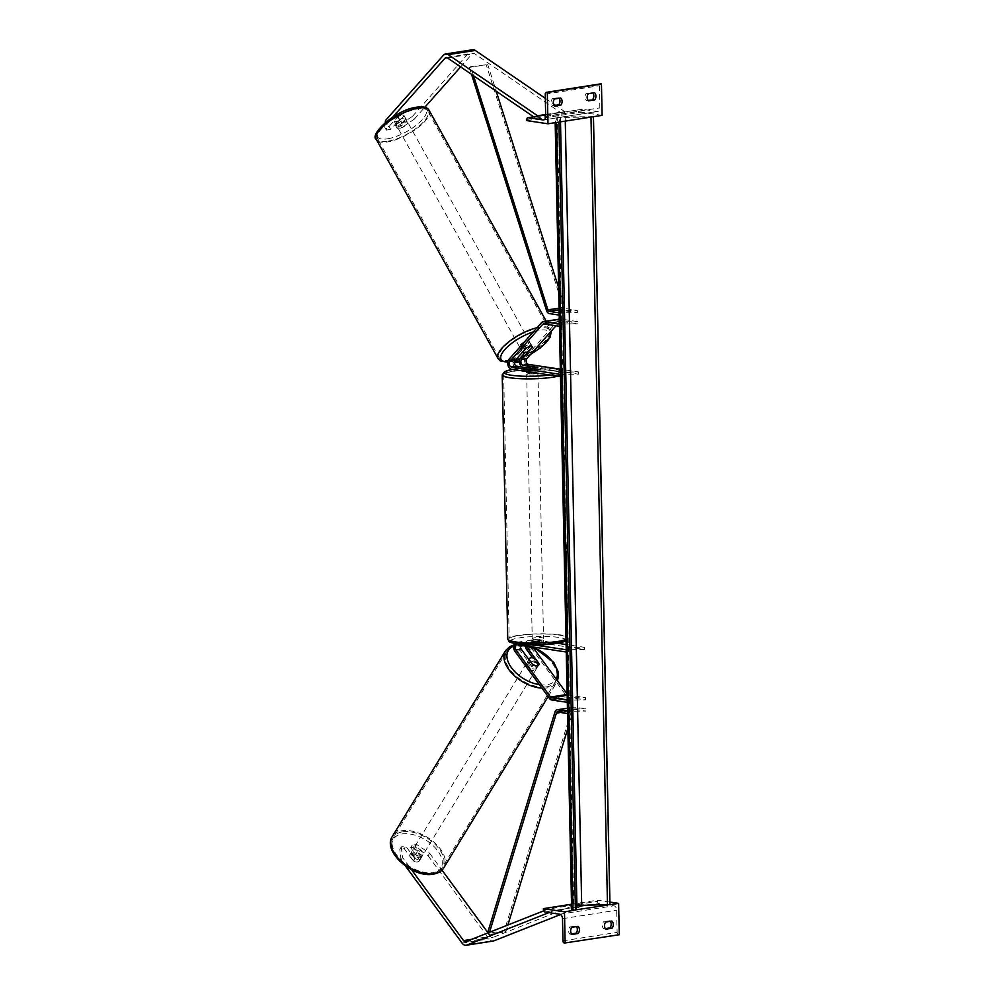 <?xml version="1.0" encoding="UTF-8"?>
<svg xmlns="http://www.w3.org/2000/svg" width="995" height="995" viewBox="0 0 995 995"><rect width="100%" height="100%" fill="white"/><g stroke="black" fill="none" stroke-linecap="round" stroke-linejoin="round"><path stroke-width="0.75" stroke-dasharray="4.97 3.73" d="M539.103 664.075L538.283 665.456A5.659 3.358 -149.3 0 1 538.021 666.24A5.659 3.358 -149.3 0 1 536.106 667.371A5.659 3.358 -149.3 0 1 531.852 666.463L520.273 650.693A5.435 3.557 -98.9 0 1 518.905 646.364L520.422 646.128M532.785 664.896L531.852 666.463M567.138 693.963L567.473 694.423A2.264 1.48 -98.9 0 0 568.456 695.095L585.433 697.644L585.47 699.883L568.506 697.333A4.527 2.973 -98.9 0 1 566.541 695.99L531.952 648.864A5.435 3.557 -98.9 0 1 530.658 643.255A5.435 3.557 -98.9 0 1 533.357 639.735A5.435 3.557 -98.9 0 1 534.079 639.735L557.747 643.292M526.865 646.053A3.172 2.077 81.1 0 1 528.457 642.782A3.172 2.077 81.1 0 1 528.88 642.782L543.668 645.009A5.659 0.858 178.8 0 1 543.68 645.021A5.659 0.858 178.8 0 1 537.25 646.016L522.45 643.79A3.172 2.077 -98.9 0 0 522.027 643.79A3.172 2.077 -98.9 0 0 520.646 645.121M566.205 649.747L567.448 649.934L567.498 652.173L568.431 649.723L584.426 649.536L534.128 641.974A3.172 2.077 -98.9 0 0 533.706 641.974A3.172 2.077 -98.9 0 0 532.648 646.924M567.498 652.173L566.254 651.986M534.452 644.971L517.164 642.372A5.435 3.557 -98.9 0 0 516.43 642.372A5.435 3.557 -98.9 0 0 514.639 643.554M567.448 649.934L568.381 647.484L584.376 647.297L566.105 644.549M517.164 642.372L522.4 641.551L537.201 643.777A5.659 0.858 -1.2 0 0 543.631 642.782A5.659 0.858 -1.2 0 0 543.631 642.77L528.83 640.544L534.079 639.735M567.312 702.333L568.555 702.52L569.488 700.07L585.47 699.883M567.262 700.094L568.506 700.281L569.438 697.831L585.433 697.644M528.83 640.544A5.435 3.557 81.1 0 0 528.109 640.544A5.435 3.557 81.1 0 0 525.335 644.971L522.549 645.407M520.472 645.73L518.905 645.979A5.435 3.557 -98.9 0 1 521.678 641.551A5.435 3.557 -98.9 0 1 522.4 641.551M525.348 645.83A5.435 3.557 81.1 0 1 525.335 645.369L523.818 645.606M523.171 645.506L525.335 645.369M520.447 645.929L518.905 646.364M538.283 665.456L532.636 657.77M568.506 700.281L568.555 702.52M584.376 647.297L584.426 649.536M568.381 647.484L568.431 649.723M569.488 700.07L569.438 697.831M543.668 645.009L543.631 642.77L543.68 645.021M537.25 646.016L537.201 643.777M605.383 928.609L603.803 928.857A4.527 3.358 -81.4 0 1 602.385 925.487A4.527 3.358 -81.4 0 1 603.654 921.693L605.768 922.004M573.232 910.462L575.396 910.126M607.696 905.089L609.86 904.754M572.075 934.442L569.973 934.131A4.527 3.358 -81.4 0 1 568.543 930.76A4.527 3.358 -81.4 0 1 569.824 926.967L575.906 926.022A4.527 3.358 98.6 0 1 576.441 926.581M571.926 927.278L569.824 926.967M571.54 904.268L597.535 900.214L597.56 901.333A2.04 1.331 -98.9 0 0 598.953 903.559L613.865 905.798A4.079 2.674 81.1 0 1 616.664 910.238L617.124 932.402A2.04 1.331 -98.9 0 0 618.517 934.616L619.276 934.728M610.283 921.308A4.527 3.358 98.6 0 0 609.748 920.748L603.654 921.693M569.973 934.131L571.54 933.882M609.91 902.079L597.535 900.214M578.02 926.333L575.906 926.022M605.918 929.168L603.803 928.857M611.863 921.059L609.748 920.748M533.693 641.327A5.659 0.858 178.8 0 1 532.25 640.78A5.659 0.858 178.8 0 1 535.895 639.909A5.659 0.858 178.8 0 1 542.151 640.009A5.659 0.858 178.8 0 1 543.581 640.544A5.659 0.858 178.8 0 1 539.937 641.427A5.659 0.858 178.8 0 1 533.693 641.327M543.668 645.058L543.618 642.372A5.659 0.858 -1.2 0 0 543.618 642.335A5.659 0.858 -1.2 0 0 542.188 641.8A5.659 0.858 -1.2 0 0 538.394 641.588L538.444 644.275L543.668 645.058A5.659 0.858 178.8 0 1 537.574 646.016L532.35 645.22A5.659 0.858 178.8 0 1 538.444 644.275M532.35 645.22L532.3 642.534A5.659 0.858 -1.2 0 0 532.288 642.571A5.659 0.858 -1.2 0 0 533.73 643.118A5.659 0.858 -1.2 0 0 537.524 643.33L537.574 646.016M511.442 369.244L516.679 368.424L531.479 370.65A5.659 0.858 -1.2 0 0 537.909 369.667L537.909 370.152A5.659 0.858 -1.2 0 0 537.922 370.115A5.659 0.858 -1.2 0 0 536.479 369.568A5.659 0.858 -1.2 0 0 532.686 369.356L532.636 366.67M526.542 367.677L526.591 370.314A5.659 0.858 -1.2 0 0 526.591 370.351L526.629 372.142A5.659 0.858 178.8 0 1 530.273 371.259A5.659 0.858 178.8 0 1 536.516 371.359A5.659 0.858 178.8 0 1 537.959 371.906A5.659 0.858 178.8 0 1 534.738 372.752M531.815 371.098L526.591 370.314A5.659 0.858 -1.2 0 0 528.022 370.886A5.659 0.858 -1.2 0 0 531.815 371.098L531.765 368.411M532.3 642.534L537.524 643.33M543.618 642.372L538.394 641.588M537.959 371.906L537.922 370.115L532.686 369.356M528.109 374.916A5.659 0.858 178.8 0 1 526.678 374.381A5.659 0.858 178.8 0 1 530.31 373.498A5.659 0.858 178.8 0 1 536.566 373.598A5.659 0.858 178.8 0 1 537.996 374.145A5.659 0.858 178.8 0 1 534.365 375.028A5.659 0.858 178.8 0 1 528.109 374.916M533.643 639.088A5.659 0.858 178.8 0 1 532.213 638.541A5.659 0.858 178.8 0 1 535.845 637.671A5.659 0.858 178.8 0 1 542.101 637.77A5.659 0.858 178.8 0 1 543.531 638.305A5.659 0.858 178.8 0 1 539.899 639.188A5.659 0.858 178.8 0 1 533.643 639.088M559.289 635.096A28.681 4.353 178.8 0 1 566.553 637.832A28.681 4.353 178.8 0 1 548.108 642.297A28.681 4.353 178.8 0 1 516.455 641.763A28.681 4.353 178.8 0 1 509.191 639.026A28.681 4.353 178.8 0 1 527.636 634.561A28.681 4.353 178.8 0 1 559.289 635.096M553.755 370.924A28.681 4.353 178.8 0 1 561.018 373.66A28.681 4.353 178.8 0 1 542.586 378.125A28.681 4.353 178.8 0 1 510.92 377.603A28.681 4.353 178.8 0 1 503.669 374.866A28.681 4.353 178.8 0 1 522.101 370.401A28.681 4.353 178.8 0 1 553.755 370.924M416.631 844.469L415.139 846.981L428.099 855.737L429.591 853.225L416.631 844.469L412.166 845.165L421.196 857.454A5.659 3.358 -149.3 0 1 420.935 858.225A5.659 3.358 -149.3 0 1 419.019 859.369A5.659 3.358 -149.3 0 1 414.766 858.461L413.273 860.973L404.256 848.673L399.791 849.369L401.283 846.857L405.749 846.16L404.256 848.673M412.166 845.165L410.686 847.665L419.703 859.966A5.659 3.358 -149.3 0 1 419.442 860.737A5.659 3.358 -149.3 0 1 417.527 861.881A5.659 3.358 -149.3 0 1 413.273 860.973M429.591 853.225L441.979 870.09M487.749 932.452L490.635 936.382A3.619 2.376 -98.9 0 0 492.202 937.452A3.619 2.376 -98.9 0 0 492.687 937.452A3.619 2.376 -98.9 0 0 493.022 937.365L580.408 902.826L581.304 906.308L560.521 914.529M414.766 858.461L405.749 846.16M401.283 846.857L402.527 857.441L411.495 869.667M428.099 855.737L489.142 938.894A7.251 4.751 -98.9 0 0 492.276 941.034A7.251 4.751 -98.9 0 0 493.246 941.034M402.527 857.441L401.035 859.954L405.45 865.986M548.954 912.614L554.227 910.524L581.304 906.308M571.54 904.206L580.408 902.826M553.357 907.104L554.227 910.524M543.643 910.873L553.071 907.141M410.686 847.665L415.139 846.981M401.035 859.954L399.791 849.369M421.196 857.454L419.703 859.966M420.039 857.765A5.659 3.296 31.4 0 0 421.917 856.683A5.659 3.296 31.4 0 0 420.176 851.944A5.659 3.296 31.4 0 0 414.119 849.705A5.659 3.296 31.4 0 0 412.241 850.787A5.659 3.296 31.4 0 0 413.982 855.513A5.659 3.296 31.4 0 0 420.039 857.765M415.35 858.212L413.621 861.048A5.659 3.296 31.4 0 0 417.539 861.857A5.659 3.296 31.4 0 0 419.417 860.774A5.659 3.296 31.4 0 0 419.654 860.19L415.549 854.593A5.659 3.296 31.4 0 0 411.619 853.785A5.659 3.296 31.4 0 0 409.753 854.879A5.659 3.296 31.4 0 0 409.517 855.451L411.233 852.615A5.659 3.296 31.4 0 0 415.35 858.212L411.233 852.615M413.621 861.048L409.517 855.451M421.382 857.354A5.659 3.296 31.4 0 0 417.278 851.757L421.382 857.354L419.654 860.19M415.549 854.593L417.278 851.757M535.123 668.951A5.659 3.296 31.4 0 0 537.001 667.869A5.659 3.296 31.4 0 0 535.26 663.13A5.659 3.296 31.4 0 0 529.203 660.891A5.659 3.296 31.4 0 0 527.325 661.973A5.659 3.296 31.4 0 0 529.066 666.712A5.659 3.296 31.4 0 0 535.123 668.951M533.084 665.046L531.964 666.886L527.86 661.289A5.659 3.296 31.4 0 0 531.964 666.886M527.86 661.289L528.892 659.586M535.049 658.541L533.892 660.431L537.996 666.028A5.659 3.296 31.4 0 0 533.892 660.431M537.996 666.028L539.153 664.138M537.039 665.804A5.659 3.296 31.4 0 0 538.917 664.722A5.659 3.296 31.4 0 0 538.929 664.697L537.001 667.869M528.245 662.459A5.659 3.296 31.4 0 0 526.367 663.541A5.659 3.296 31.4 0 0 528.109 668.279A5.659 3.296 31.4 0 0 534.166 670.53A5.659 3.296 31.4 0 0 536.044 669.436A5.659 3.296 31.4 0 0 534.303 664.71A5.659 3.296 31.4 0 0 528.245 662.459M420.997 856.185A5.659 3.296 -148.6 0 1 414.94 853.946A5.659 3.296 -148.6 0 1 413.199 849.208A5.659 3.296 -148.6 0 1 415.077 848.126A5.659 3.296 -148.6 0 1 421.134 850.364A5.659 3.296 -148.6 0 1 422.875 855.103A5.659 3.296 -148.6 0 1 420.997 856.185M403.05 831.745A28.681 16.691 -148.6 0 1 433.733 843.101A28.681 16.691 -148.6 0 1 442.526 867.08A28.681 16.691 -148.6 0 1 433.024 872.565A28.681 16.691 -148.6 0 1 402.341 861.21A28.681 16.691 -148.6 0 1 393.547 837.23A28.681 16.691 -148.6 0 1 403.05 831.745M546.193 686.911A28.681 16.691 31.4 0 0 555.695 681.426A28.681 16.691 31.4 0 0 546.902 657.434A28.681 16.691 31.4 0 0 516.218 646.078A28.681 16.691 31.4 0 0 506.716 651.563A28.681 16.691 31.4 0 0 515.51 675.555A28.681 16.691 31.4 0 0 546.193 686.911M397.154 128.405L395.55 125.42L400.015 124.723L412.614 116.216L414.219 119.201L401.619 127.708L397.154 128.405L405.724 118.753A5.659 2.04 151.7 0 0 405.674 118.616A5.659 2.04 151.7 0 0 403.497 118.144A5.659 2.04 151.7 0 0 399.293 119.748L390.724 129.4L389.12 126.427L384.667 127.124L386.271 130.096L387.142 123.417L392.801 117.049M405.724 118.753L404.119 115.768A5.659 2.04 151.7 0 0 404.057 115.644A5.659 2.04 151.7 0 0 401.88 115.171A5.659 2.04 151.7 0 0 397.689 116.776L389.12 126.427M414.219 119.201L424.803 107.273M460.635 66.914L472.152 53.941A3.619 2.376 81.1 0 1 473.197 53.332A3.619 2.376 81.1 0 1 473.682 53.332A3.619 2.376 81.1 0 1 474.515 53.668L563.904 114.798L564.662 111.552L555.571 105.346M386.271 130.096L390.724 129.4M387.142 123.417L386.247 121.738M412.614 116.216L470.548 50.956A7.251 4.751 81.1 0 1 472.637 49.75M545.335 98.343L553.431 103.878M545.67 114.512L564.662 111.552M533.606 116.801L536.827 119.014L537.487 116.204M536.827 119.014L563.904 114.798M401.619 127.708L400.015 124.723M385.264 122.559L384.667 127.124M395.55 125.42L404.119 115.768M399.293 119.748L397.689 116.776M404.579 120.022A5.659 1.978 -29 0 1 406.731 120.432A5.659 1.978 -29 0 1 404.567 123.728A5.659 1.978 -29 0 1 398.97 126.353A5.659 1.978 -29 0 1 396.818 125.93A5.659 1.978 -29 0 1 398.983 122.646A5.659 1.978 -29 0 1 404.579 120.022M402.017 123.368L405.91 118.977A5.659 1.978 -29 0 1 402.017 123.368L400.164 120.022A5.659 1.978 -29 0 1 396.284 121.527A5.659 1.978 -29 0 1 394.144 121.104L398.025 116.689A5.659 1.978 -29 0 1 401.905 115.196A5.659 1.978 -29 0 1 404.045 115.607A5.659 1.978 -29 0 1 404.057 115.631L406.731 120.432M405.91 118.977L404.057 115.631L400.164 120.022M398.025 116.689L399.878 120.034L395.985 124.425L394.132 121.079A5.659 1.978 -29 0 1 394.132 121.079L396.818 125.93M395.985 124.425A5.659 1.978 -29 0 1 399.878 120.034M528.295 342.753A5.659 1.978 -29 0 1 530.434 343.163A5.659 1.978 -29 0 1 528.27 346.447A5.659 1.978 -29 0 1 522.673 349.071A5.659 1.978 -29 0 1 520.534 348.66A5.659 1.978 -29 0 1 522.698 345.377A5.659 1.978 -29 0 1 528.295 342.753M530.347 346.459A5.659 1.978 -29 0 1 532.499 346.869A5.659 1.978 -29 0 1 532.512 346.894L531.579 345.203A5.659 2.04 151.7 0 0 531.529 345.078A5.659 2.04 151.7 0 0 529.352 344.606A5.659 2.04 151.7 0 0 525.149 346.21L514.154 358.586A5.435 3.557 81.1 0 0 512.96 362.528L514.477 362.292M531.268 344.668A5.659 1.978 -29 0 1 527.375 349.058L531.268 344.668L532.512 346.894L530.434 343.163M528.606 351.297L527.375 349.058M521.343 350.116A5.659 1.978 -29 0 1 525.236 345.725L521.343 350.116L522.487 352.193M526.442 347.902L525.236 345.725M527.263 340.887A5.659 1.978 -29 0 1 529.402 341.31A5.659 1.978 -29 0 1 527.238 344.593A5.659 1.978 -29 0 1 521.641 347.218A5.659 1.978 -29 0 1 519.502 346.807A5.659 1.978 -29 0 1 521.666 343.511A5.659 1.978 -29 0 1 527.263 340.887M400.002 128.206A5.659 1.978 151 0 0 405.599 125.581A5.659 1.978 151 0 0 407.751 122.298A5.659 1.978 151 0 0 405.612 121.875A5.659 1.978 151 0 0 400.015 124.499A5.659 1.978 151 0 0 397.851 127.795A5.659 1.978 151 0 0 400.002 128.206M388.585 141.066A28.681 10.012 151 0 0 416.93 127.77A28.681 10.012 151 0 0 427.875 111.117A28.681 10.012 151 0 0 417.029 109.015A28.681 10.012 151 0 0 388.684 122.31A28.681 10.012 151 0 0 377.727 138.964A28.681 10.012 151 0 0 388.585 141.066M510.224 360.078A28.681 10.012 -29 0 1 499.378 357.976A28.681 10.012 -29 0 1 510.335 341.335A28.681 10.012 -29 0 1 538.668 328.039A28.681 10.012 -29 0 1 549.526 330.129A28.681 10.012 -29 0 1 538.569 346.782A28.681 10.012 -29 0 1 510.224 360.078M588.418 93.679L586.304 93.368A4.527 3.358 98.6 0 0 585.035 97.162A4.527 3.358 98.6 0 0 586.453 100.532L588.033 100.284M554.576 98.953L552.474 98.642A4.527 3.358 98.6 0 0 551.193 102.435A4.527 3.358 98.6 0 0 552.623 105.806L554.19 105.557M526.89 120.619L581.03 112.186L581.005 111.067A2.04 1.331 81.1 0 1 582.05 109.263A2.04 1.331 81.1 0 1 582.324 109.263L597.224 111.502A4.079 2.674 -98.9 0 0 597.771 111.502A4.079 2.674 -98.9 0 0 599.848 107.883L599.388 85.719A2.04 1.331 81.1 0 1 600.172 83.99M594.512 92.734L586.304 93.368M552.474 98.642L558.556 97.684A4.527 3.358 -81.4 0 1 559.09 98.256M602.112 115.358L581.03 112.186M560.67 98.007L558.556 97.684M554.725 106.117L552.623 105.806M588.567 100.843L586.453 100.532M556.018 325.763L559.663 321.646A2.264 1.48 81.1 0 1 560.322 321.273A2.264 1.48 81.1 0 1 560.62 321.273L577.597 323.823L577.548 321.584L560.571 319.034A4.527 2.973 81.1 0 0 559.974 319.034L559.289 319.134M560.483 376.62L561.727 376.806L561.69 374.568L560.446 374.381M561.69 374.568L562.61 372.118L578.605 371.931L560.334 369.182M537.86 367.429L537.909 369.667A5.659 0.858 -1.2 0 0 537.909 369.655L523.109 367.429L528.357 366.608A5.435 3.557 81.1 0 1 524.887 362.566A5.435 3.557 81.1 0 1 525.833 356.77L558.668 319.793A4.527 2.973 81.1 0 1 559.974 319.034M561.727 376.806L562.66 374.356L578.655 374.17L528.357 366.608M559.389 324.034L560.633 324.221L561.566 321.771L577.548 321.584M559.439 326.273L560.683 326.459L561.603 324.009L577.597 323.823M514.465 362.69L512.972 362.914A5.435 3.557 81.1 0 0 516.679 368.424M521.989 366.993A5.435 3.557 -98.9 0 0 523.109 367.429M514.465 362.566L512.96 362.528M531.579 345.203L524.875 352.765M560.683 326.459L560.633 324.221M578.655 374.17L578.605 371.931M562.66 374.356L562.61 372.118M561.566 321.771L561.603 324.009M526.156 348.063L525.149 346.21M531.429 368.411L531.479 370.65M567.548 713.527L568.792 713.713L569.725 711.263L585.707 711.077L574.625 709.41A2.264 1.48 81.1 0 0 574.326 709.41L557.399 712.047M489.54 932.253L488.844 934.554L487.45 933.409L504.378 930.773L571.901 709.348A4.527 2.973 81.1 0 1 573.978 707.171A4.527 2.973 81.1 0 1 574.575 707.171L585.657 708.838L585.707 711.077M567.498 711.288L568.742 711.475L569.675 709.025L585.657 708.838M567.859 728.303L573.282 710.505A2.264 1.48 81.1 0 1 574.326 709.41M488.844 934.554L505.758 931.917L504.378 930.773M505.758 931.917L507.873 925.014M568.742 711.475L568.792 713.713M569.725 711.263L569.675 709.025M559.153 312.84L560.396 313.027L561.329 310.577L577.311 310.39L566.23 308.724A2.264 1.48 -98.9 0 1 564.837 307.219L558.63 287.667M473.545 75.744L470.66 66.665L469.317 67.399L486.232 64.762L563.493 307.952A4.527 2.973 -98.9 0 0 566.279 310.962L577.361 312.629L577.311 310.39M559.202 315.079L560.446 315.266L561.379 312.816L577.361 312.629M469.317 67.399L471.53 74.364M470.66 66.665L486.232 64.762M487.587 64.028L496.231 91.254M560.446 315.266L560.396 313.027M561.329 310.577L561.379 312.816M566.677 553.183A15.286 0.92 -90.7 0 1 565.968 570.794A15.286 0.92 -90.7 0 1 564.899 557.859A15.286 0.92 -90.7 0 1 565.608 540.235A15.286 0.92 -90.7 0 1 566.677 553.183M566.23 553.183A15.286 0.92 -90.7 0 1 565.508 570.807A15.286 0.92 -90.7 0 1 564.451 557.859A15.286 0.92 -90.7 0 1 565.16 540.248A15.286 0.92 -90.7 0 1 566.23 553.183M593.343 116.726L557.275 116.9L573.779 904.928L571.665 910.475M557.275 116.9L555.173 122.671M565.347 576.093L566.143 574.015L565.458 581.466L565.297 573.406L565.347 576.093L566.143 574.015M563.593 487.538L564.264 503.893L564.24 485.983L564.613 498.769L563.593 487.538L564.712 503.893L565.06 492.998L564.24 485.983M564.687 485.983L564.613 498.756L563.829 490.858M564.065 511.219L564.153 525.037L565.048 514.676L563.73 505.124L564.202 518.159M565.098 533.494L564.899 539.24L565.956 536.467L564.812 522.338L564.451 539.253L565.508 536.479L564.886 522.238L564.65 533.494M564.14 471.319L564.376 482.451L563.319 485.224L562.959 467.973L563.705 473.409L564.016 465.436L564.588 471.319L563.842 478.607M562.834 456.096L563.568 451.332L563.518 448.646L562.722 450.723L562.672 448.036L562.784 453.409M609.96 904.517L573.779 904.928M555.16 122.447L556.727 122.422M558.891 122.086L560.409 118.106A4.527 0.684 178.8 0 1 565.197 117.36L591.192 117.062M565.085 547.598L565.434 564.115L566.491 561.342L566.068 547.312L565.546 550.919L564.638 547.611L564.986 564.128L566.031 561.342L565.856 552.859L565.62 547.312L565.085 550.919L564.638 547.611M566.068 547.312L565.347 546.367L566.068 547.312M564.662 518.146L564.041 519.912M564.501 519.9L564.153 525.037M564.6 525.024L565.048 514.676M565.496 514.676L564.949 509.925M565.396 509.925L563.73 505.124M564.19 505.124L563.842 510.41M564.302 510.41L564.513 511.206M564.849 516.032L565.11 513.246L564.401 516.044L564.314 512.052L564.401 516.044M565.359 527.325L564.874 532.897L564.899 527.338L565.608 532.151L564.899 527.338M564.277 490.858L564.053 487.538M564.289 478.607L564.824 482.451L563.767 485.212L563.705 473.409M564.153 473.409L564.016 465.436M564.463 465.436L564.588 471.319M563.232 453.409L563.568 451.332M564.028 451.332L563.518 448.646M563.966 448.646L562.722 450.723M563.182 450.723L562.672 448.036M563.12 448.036L562.337 453.148M562.797 453.148L563.294 456.096M565.409 578.779L565.919 581.466L564.973 578.518M565.421 578.518L565.297 573.406M565.856 578.779L566.192 576.702M566.59 574.015L566.653 576.702M565.745 573.406L565.807 576.093M566.13 557.026L565.421 551.429L565.421 557.697L565.446 551.379L565.682 557.038M528.88 642.782L534.128 641.974M517.201 644.611L522.45 643.79M551.578 699.97L568.506 697.333M567.162 695.294L568.456 695.095M526.703 649.685L531.952 648.864M515.037 651.501L520.273 650.693M549.626 698.627L566.541 695.99M562.511 918.671L616.664 910.238M562.983 940.835L617.124 932.402M564.376 943.049L618.517 934.616M543.419 909.766L597.56 901.333M544.812 911.992L598.953 903.559M559.725 914.231L613.865 905.798M565.993 639.499A30.136 4.577 -1.2 0 0 567.996 637.795A30.136 4.577 -1.2 0 0 560.372 634.922A30.136 4.577 -1.2 0 0 527.114 634.375A30.136 4.577 -1.2 0 0 507.748 639.064M517.101 643.914A27.86 4.241 178.8 0 1 519.402 637.882A27.86 4.241 178.8 0 1 558.73 637.422A27.86 4.241 178.8 0 1 565.62 639.648M502.214 374.891A30.136 4.577 178.8 0 1 521.579 370.202A30.136 4.577 178.8 0 1 554.837 370.749A30.136 4.577 178.8 0 1 562.461 373.622A30.136 4.577 178.8 0 1 557.735 376.209M549.613 374.978A27.86 4.241 -1.2 0 0 553.108 368.784A27.86 4.241 -1.2 0 0 512.624 369.419M471.593 939.342L490.635 936.382M465.946 941.581L493.022 937.365M462.078 943.111L489.142 938.894M431.631 873.56A27.86 16.206 -148.6 0 1 396.458 856.658A27.86 16.206 -148.6 0 1 402.515 833.897A27.86 16.206 -148.6 0 1 437.7 850.8A27.86 16.206 -148.6 0 1 431.631 873.56M443.77 867.839A30.136 17.524 31.4 0 0 434.529 842.641A30.136 17.524 31.4 0 0 402.291 830.713A30.136 17.524 31.4 0 0 392.304 836.472M505.472 650.805A30.136 17.524 -148.6 0 1 515.46 645.046A30.136 17.524 -148.6 0 1 547.685 656.974A30.136 17.524 -148.6 0 1 556.939 682.172A30.136 17.524 -148.6 0 1 546.951 687.943A30.136 17.524 -148.6 0 1 541.914 688.13M532.872 647.285A27.86 16.206 31.4 0 0 517.599 645.083A27.86 16.206 31.4 0 0 513.706 646.103M539.365 684.647A27.86 16.206 31.4 0 0 546.728 684.759A27.86 16.206 31.4 0 0 556.18 679.038M447.315 57.809L472.152 53.941M443.471 55.173L470.548 50.956M447.439 57.884L474.515 53.668M387.963 138.753A27.86 9.726 151 0 0 422.39 119.574A27.86 9.726 151 0 0 415.587 107.622A27.86 9.726 151 0 0 381.16 126.8A27.86 9.726 151 0 0 387.963 138.753M429.144 110.408A30.136 10.51 -29 0 1 417.639 127.907A30.136 10.51 -29 0 1 387.863 141.875A30.136 10.51 -29 0 1 376.458 139.673M498.109 358.685A30.136 10.51 151 0 0 509.515 360.887A30.136 10.51 151 0 0 539.29 346.919A30.136 10.51 151 0 0 550.795 329.42A30.136 10.51 151 0 0 539.389 327.218A30.136 10.51 151 0 0 537.051 327.703M533.382 331.845A27.86 9.726 -29 0 1 539.302 330.34A27.86 9.726 -29 0 1 549.949 332.591M530.957 353.984A27.86 9.726 -29 0 1 519.688 359.257M514.937 360.75A27.86 9.726 -29 0 1 511.666 361.483A27.86 9.726 -29 0 1 507.811 361.881M545.248 94.152L599.388 85.719M545.708 116.315L599.848 107.883M526.865 119.499L581.005 111.067M545.683 114.96L582.324 109.263M544.141 119.773L597.224 111.502M544.452 324.022L559.663 321.646M559.289 319.233L560.571 319.034M543.705 323.91L560.62 321.273M508.918 359.406L514.154 358.586M520.584 357.591L525.833 356.77M541.74 322.43L558.668 319.793M557.71 712.047L574.625 709.41M567.436 708.278L574.575 707.171M554.974 711.985L571.901 709.348M560.595 712.482L573.282 710.505M559.09 309.831L566.23 308.724M549.352 313.599L566.279 310.962M546.566 310.589L563.493 307.952M559.053 308.127L564.837 307.219M560.409 118.106L560.496 121.838M565.197 117.36L565.272 121.091M528.457 642.782L533.706 641.974M522.027 643.79L516.778 644.611M528.109 640.544L533.357 639.735M516.43 642.372L521.678 641.551M538.954 664.66L538.021 666.24M512.462 369.394L553.481 368.772C562.797 371.147 560.16 369.605 562.461 373.622L567.996 637.795L566.018 640.867M532.25 640.78L532.288 642.571M543.581 640.544L543.618 642.335M526.678 374.381L532.213 638.541M537.996 374.145L543.531 638.305M561.018 373.66L566.553 637.832M503.669 374.866L509.191 639.026M465.61 941.668L492.687 937.452M420.935 858.225L419.442 860.737M533.544 647.061L516.33 644.412L513.98 644.884M412.241 850.787L409.753 854.879M419.417 860.774L421.917 856.683M548.133 696.6L557.586 680.953M527.325 661.973L529.24 658.827M526.367 663.541L413.199 849.208M555.695 681.426L442.526 867.08M506.716 651.563L393.547 837.23M536.044 669.436L422.875 855.103M405.674 118.616L404.057 115.644M446.133 57.548L473.197 53.332M546.205 321.174L551.379 330.987M507.761 362.255L514.801 360.998M519.626 359.456L530.671 354.319M520.534 348.66L522.586 352.379M529.402 341.31L407.751 122.298M499.378 357.976L377.727 138.964M549.526 330.129L427.875 111.117M519.502 346.807L397.851 127.795M582.05 109.263L545.683 114.922M597.771 111.502L543.631 119.935M532.524 346.932L531.529 345.078M560.322 321.273L543.407 323.91M573.978 707.171L567.436 708.191"/><path stroke-width="1.49" d="M520.646 645.121A3.172 2.077 -98.9 0 0 521.206 649.126L532.785 664.896A5.659 3.358 30.7 0 0 537.039 665.804A5.659 3.358 30.7 0 0 538.954 664.66A5.659 3.358 30.7 0 0 539.215 663.889L527.636 648.118A3.172 2.077 81.1 0 1 526.865 646.053M566.254 651.986L517.201 644.611A3.172 2.077 -98.9 0 0 516.778 644.611A3.172 2.077 -98.9 0 0 515.211 646.663A3.172 2.077 -98.9 0 0 515.97 649.934L550.558 697.06A2.264 1.48 -98.9 0 0 551.529 697.731L567.262 700.094M532.648 646.924A3.172 2.077 -98.9 0 0 532.885 647.297L567.138 693.963M566.205 649.747L534.452 644.971M566.105 644.549L557.747 643.292M514.639 643.554A5.435 3.557 -98.9 0 0 515.037 651.501L549.626 698.627A4.527 2.973 -98.9 0 0 551.578 699.97L567.312 702.333M522.549 645.407L520.472 645.73M532.636 657.77L526.703 649.685A5.435 3.557 81.1 0 1 525.348 645.83M523.818 645.606L520.422 646.128M520.447 645.929L523.171 645.506M612.012 928.223A4.527 3.358 -81.4 0 0 611.863 921.059L605.768 922.004A4.527 3.358 98.6 0 0 604.487 925.798A4.527 3.358 98.6 0 0 605.918 929.168L612.012 928.223L609.898 927.912A4.527 3.358 98.6 0 0 610.283 921.308M565.135 943.16L564.476 911.818L543.394 908.646L543.419 909.766A2.04 1.331 -98.9 0 0 544.812 911.992L559.725 914.231A4.079 2.674 81.1 0 1 562.511 918.671L562.983 940.835A2.04 1.331 -98.9 0 0 564.376 943.049L619.276 934.728L618.616 903.385L609.91 902.079M564.476 911.818L573.232 910.462M555.173 122.671L571.665 910.475L607.696 905.089M609.86 904.754L618.616 903.385M578.02 926.333A4.527 3.358 -81.4 0 1 578.17 933.497L572.075 934.442A4.527 3.358 98.6 0 1 570.645 931.071A4.527 3.358 98.6 0 1 571.926 927.278L578.02 926.333M609.898 927.912L605.383 928.609M571.54 933.882L576.055 933.186A4.527 3.358 98.6 0 0 576.441 926.581M543.394 908.646L571.54 904.268M578.17 933.497L576.055 933.186M534.738 372.752A5.659 0.858 178.8 0 1 528.059 372.677A5.659 0.858 178.8 0 1 526.629 372.142L526.591 370.351M526.542 367.628L526.542 367.677A5.659 0.858 178.8 0 1 532.636 366.67L537.86 367.466A5.659 0.858 178.8 0 1 531.765 368.411L526.542 367.628M441.979 870.09L487.749 932.452M411.495 869.667L463.558 940.598A3.619 2.376 -98.9 0 0 465.125 941.668A3.619 2.376 -98.9 0 0 465.61 941.668A3.619 2.376 -98.9 0 0 465.946 941.581L543.643 910.873M405.45 865.986L462.078 943.111A7.251 4.751 -98.9 0 0 465.2 945.25A7.251 4.751 -98.9 0 0 466.17 945.25A7.251 4.751 -98.9 0 0 466.842 945.063L548.954 912.614M466.17 945.25L493.246 941.034A7.251 4.751 -98.9 0 0 493.918 940.847L560.521 914.529M553.071 907.141L571.54 904.206M533.084 665.046L533.121 664.996A5.659 3.296 31.4 0 0 537.039 665.804M528.892 659.586L529.004 659.399A5.659 3.296 31.4 0 1 529.24 658.827A5.659 3.296 31.4 0 1 531.119 657.745A5.659 3.296 31.4 0 1 535.049 658.541L539.153 664.138A5.659 3.296 31.4 0 1 538.929 664.697M533.121 664.996L529.004 659.399M424.803 107.273L460.635 66.914M392.801 117.049L445.076 58.158A3.619 2.376 81.1 0 1 446.133 57.548A3.619 2.376 81.1 0 1 446.606 57.548A3.619 2.376 81.1 0 1 447.439 57.884L533.606 116.801M386.247 121.738L385.538 120.445L443.471 55.173A7.251 4.751 81.1 0 1 445.573 53.966A7.251 4.751 81.1 0 1 446.531 53.966A7.251 4.751 81.1 0 1 448.198 54.65L537.586 115.768L545.67 114.512M445.573 53.966L472.637 49.75A7.251 4.751 81.1 0 1 473.608 49.75A7.251 4.751 81.1 0 1 475.262 50.434L545.335 98.343M553.431 103.878L555.571 105.346M385.538 120.445L385.264 122.559M526.479 347.951A5.659 1.978 -29 0 1 530.347 346.459A5.659 2.04 -28.3 0 1 532.524 346.932A5.659 2.04 -28.3 0 1 532.586 347.068L528.606 351.297A5.659 1.978 -29 0 1 524.738 352.79A5.659 1.978 -29 0 1 522.586 352.379A5.659 1.978 -29 0 1 522.574 352.342L526.442 347.902M594.662 99.898L588.567 100.843A4.527 3.358 -81.4 0 1 587.137 97.473A4.527 3.358 -81.4 0 1 588.418 93.679L594.512 92.734A4.527 3.358 98.6 0 1 594.662 99.898L588.033 100.284M547.971 123.79L602.112 115.358L601.453 84.015L547.312 92.448L547.971 123.79L526.89 120.619L526.865 119.499A2.04 1.331 81.1 0 1 527.897 117.696A2.04 1.331 81.1 0 1 528.171 117.696L543.083 119.935A4.079 2.674 -98.9 0 0 543.631 119.935A4.079 2.674 -98.9 0 0 545.708 116.315L545.248 94.152A2.04 1.331 81.1 0 1 546.28 92.336A2.04 1.331 81.1 0 1 546.553 92.336L547.312 92.448M553.295 102.746A4.527 3.358 -81.4 0 1 554.576 98.953L560.67 98.007A4.527 3.358 98.6 0 1 560.819 105.171L554.725 106.117A4.527 3.358 -81.4 0 1 553.295 102.746M592.933 92.983A4.527 3.358 -81.4 0 1 592.547 99.587M559.09 98.256A4.527 3.358 -81.4 0 1 558.705 104.848L554.19 105.557M600.172 83.99A2.04 1.331 81.1 0 1 600.433 83.903A2.04 1.331 81.1 0 1 600.706 83.903L601.453 84.015M560.819 105.171L558.705 104.848M532.586 347.068L521.591 359.444A3.172 2.077 -98.9 0 0 521.044 362.827A3.172 2.077 -98.9 0 0 523.059 365.19L537.86 367.416A5.659 0.858 178.8 0 1 537.86 367.429A5.659 0.858 178.8 0 1 531.429 368.411L516.629 366.185A3.172 2.077 81.1 0 1 514.614 363.822A3.172 2.077 81.1 0 1 515.161 360.451L526.156 348.063A5.659 2.04 -28.3 0 1 530.347 346.459M560.334 369.182L528.308 364.369A3.172 2.077 81.1 0 1 526.28 362.006A3.172 2.077 81.1 0 1 526.84 358.635L556.018 325.763M560.446 374.381L511.393 367.006A3.172 2.077 81.1 0 1 509.365 364.643A3.172 2.077 81.1 0 1 509.913 361.26L542.748 324.283A2.264 1.48 81.1 0 1 543.407 323.91A2.264 1.48 81.1 0 1 543.705 323.91L559.439 326.273M560.483 376.62L511.442 369.244A5.435 3.557 81.1 0 1 507.972 365.202A5.435 3.557 81.1 0 1 508.918 359.406L541.74 322.43A4.527 2.973 81.1 0 1 543.059 321.671A4.527 2.973 81.1 0 1 543.656 321.671L559.389 324.034M521.989 366.993A5.435 3.557 -98.9 0 1 519.402 361.919L514.465 362.69M524.875 352.765L520.584 357.591A5.435 3.557 -98.9 0 0 519.39 361.521L514.477 362.292M514.465 362.566L519.39 361.521M489.54 932.253L556.367 713.141A2.264 1.48 81.1 0 1 557.399 712.047A2.264 1.48 81.1 0 1 557.71 712.047L567.548 713.527M487.575 933.036L554.974 711.985A4.527 2.973 81.1 0 1 557.051 709.808A4.527 2.973 81.1 0 1 557.66 709.808L567.498 711.288M507.873 925.014L567.859 728.303M473.545 75.744L547.922 309.855A2.264 1.48 -98.9 0 0 549.315 311.36L559.153 312.84M471.53 74.364L546.566 310.589A4.527 2.973 -98.9 0 0 549.352 313.599L559.202 315.079M496.231 91.254L558.63 287.667M593.455 116.713L609.96 904.517L581.702 905.388A4.527 0.684 178.8 0 0 576.926 906.134L575.421 910.089L558.916 122.086M556.727 122.422L558.891 122.086M591.192 117.062L593.343 116.726M515.97 649.934L521.206 649.126M550.558 697.06L567.15 694.473M527.636 648.118L532.885 647.297A27.86 16.206 31.4 0 1 556.18 679.038M551.529 697.731L567.162 695.294M557.735 376.209A30.136 4.577 178.8 0 1 509.838 377.764A30.136 4.577 178.8 0 1 502.214 374.891L507.748 639.064A30.136 4.577 -1.2 0 0 515.373 641.937A30.136 4.577 -1.2 0 0 565.993 639.499M512.624 369.419A27.86 4.241 -1.2 0 0 511.48 375.264A27.86 4.241 -1.2 0 0 549.613 374.978M565.62 639.648A27.86 4.241 178.8 0 1 549.215 644.312A27.86 4.241 178.8 0 1 517.101 643.914M463.558 940.598L471.593 939.342M466.842 945.063L493.918 940.847M443.77 867.839C441.768 871.222 438.148 873.349 432.912 874.232C412.801 878.038 382.167 851.421 392.304 836.472A30.136 17.524 31.4 0 0 401.545 861.67A30.136 17.524 31.4 0 0 433.783 873.598A30.136 17.524 31.4 0 0 443.77 867.839L548.133 696.6M541.914 688.13A30.136 17.524 -148.6 0 1 512.512 673.901A30.136 17.524 -148.6 0 1 505.472 650.805L392.304 836.472M513.706 646.103A27.86 16.206 31.4 0 0 510.696 666.65A27.86 16.206 31.4 0 0 539.365 684.647M445.076 58.158L447.315 57.809M448.198 54.65L475.262 50.434M429.144 110.408C427.651 107.348 423.348 106.291 416.233 107.249C395.363 109.972 368.598 134.798 376.458 139.673A30.136 10.51 -29 0 1 387.975 122.174A30.136 10.51 -29 0 1 417.751 108.206A30.136 10.51 -29 0 1 429.144 110.408L546.205 321.174M549.949 332.591A27.86 9.726 -29 0 1 530.957 353.984M519.688 359.257A27.86 9.726 -29 0 1 514.937 360.75M537.051 327.703A30.136 10.51 151 0 0 508.495 342.056A30.136 10.51 151 0 0 498.109 358.685L376.458 139.673M507.811 361.881A27.86 9.726 -29 0 1 504.428 350.029A27.86 9.726 -29 0 1 533.382 331.845M546.553 92.336L600.706 83.903M528.171 117.696L545.683 114.96M543.083 119.935L544.141 119.773M521.591 359.444L526.84 358.635M542.748 324.283L544.452 324.022M509.913 361.26L515.161 360.451M523.059 365.19L528.308 364.369M511.393 367.006L516.629 366.185M543.656 321.671L559.289 319.233M557.66 709.808L567.436 708.278M556.367 713.141L560.595 712.482M549.315 311.36L559.09 309.831M547.922 309.855L559.053 308.127M593.368 116.726L609.873 904.716M556.516 122.46L573.033 910.462M560.496 121.838L576.926 906.134M565.272 121.091L581.702 905.388M590.98 117.099L607.485 905.089M507.748 639.064C510.049 643.081 507.413 641.539 516.728 643.914L544.651 644.673L566.018 640.867M502.214 374.891L504.652 371.558L512.462 369.394M513.98 644.884L509.614 646.713L505.472 650.805M528.83 659.498L529.24 658.827M533.544 647.061L553.717 662.297L558.319 671.973L557.586 680.953M514.801 360.998L519.626 359.456M530.671 354.319L540.223 347.989L546.504 342.243L550.198 337.118L551.379 330.987M507.761 362.255L500.261 360.899L498.109 358.685M545.683 114.922L527.897 117.696M600.433 83.903L546.28 92.336M559.974 319.034L543.059 321.671M567.436 708.191L557.051 709.808"/></g></svg>
